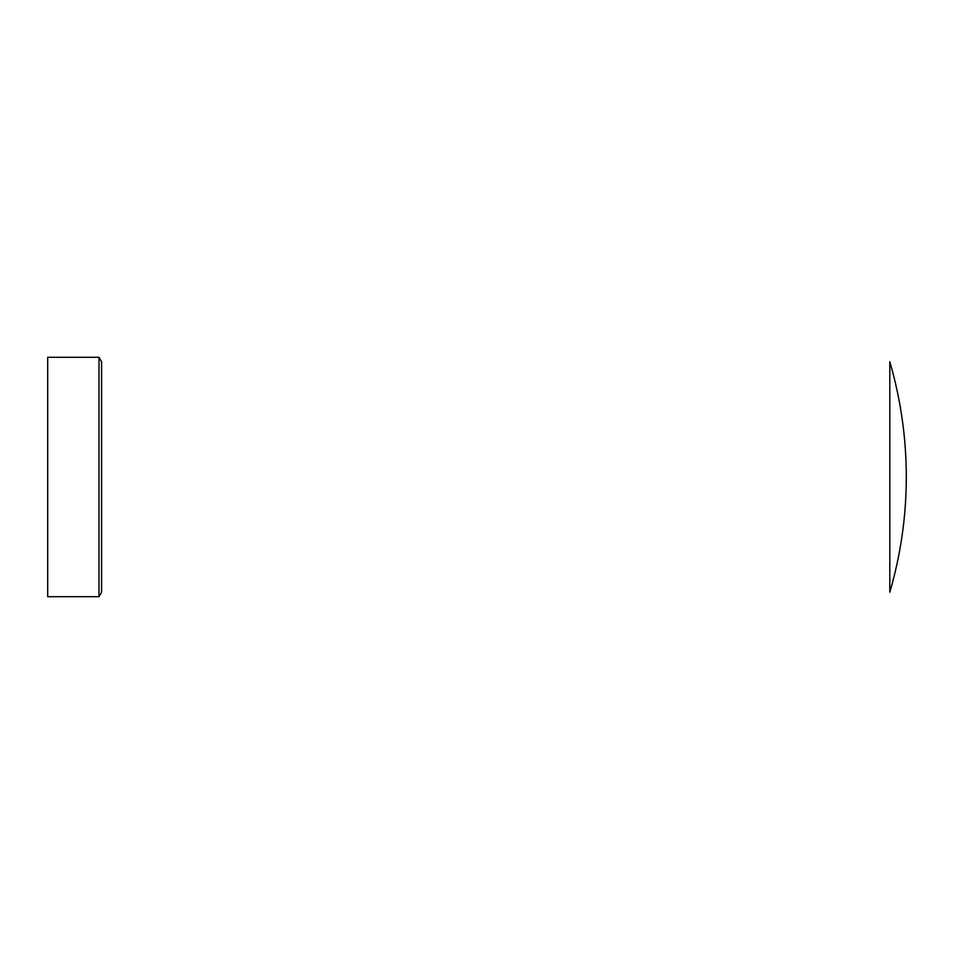 <?xml version="1.0" encoding="UTF-8"?>
<svg xmlns="http://www.w3.org/2000/svg" width="954" height="954" viewBox="0 0 954 954"><rect width="100%" height="100%" fill="white"/><g stroke="black" fill="none" stroke-linecap="round" stroke-linejoin="round"><path stroke-width="1.43" d="M906.3 477C906.276 516.186 900.779 554.584 889.808 592.207L889.808 361.793C900.779 399.416 906.276 437.814 906.3 477M99.001 357.309L101.601 361.793L99.001 357.309L99.001 596.691L101.601 592.207L99.001 596.691L99.001 357.309L47.7 357.309L47.7 596.691L99.001 596.691L47.7 596.691L47.7 357.309L99.001 357.309M101.601 592.207L101.601 361.793"/></g></svg>
